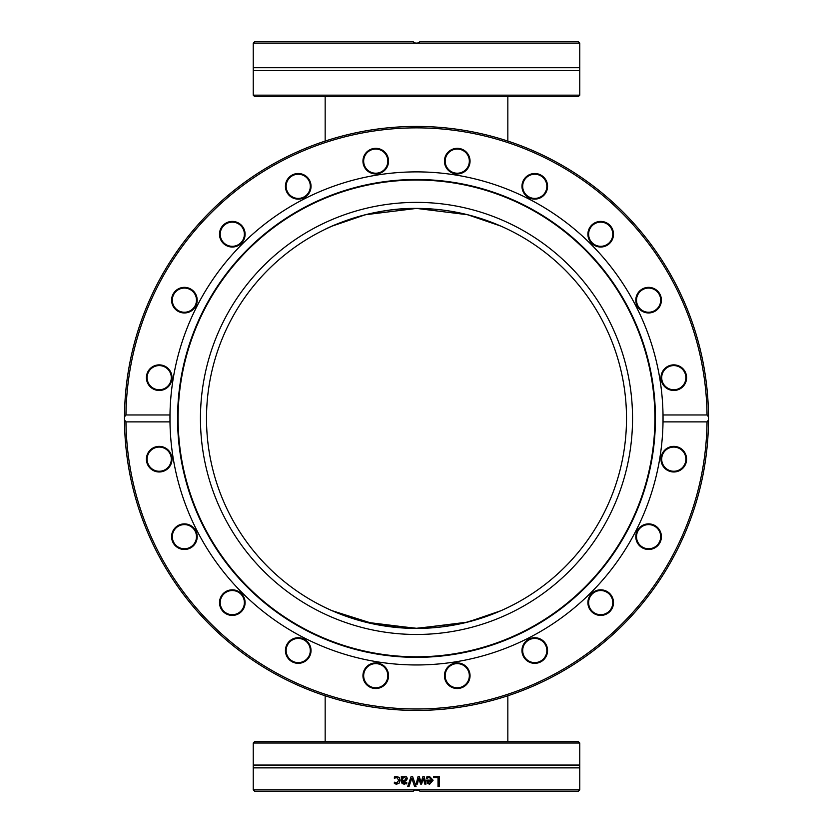 <?xml version="1.0" encoding="UTF-8"?>
<svg xmlns="http://www.w3.org/2000/svg" width="833" height="833" viewBox="0 0 833 833"><rect width="100%" height="100%" fill="white"/><g stroke="black" fill="none" stroke-linecap="round" stroke-linejoin="round"><path stroke-width="1.25" d="M124.533 414.386L124.783 405.629M125.137 437.71L124.898 433.608M124.742 430.297L124.586 425.392M124.554 423.737L124.502 418.874M125.189 398.445L125.242 397.633M125.085 400.038L125.127 399.361M125.137 399.246L125.46 394.821M125.887 390.021L125.939 389.5M126.304 386.043L126.71 382.566M126.283 386.21L126.699 382.68M157.322 389.605A12.079 12.079 0 0 1 147.274 375.787A12.079 12.079 0 0 1 161.102 365.739A12.079 12.079 0 0 1 171.15 379.567A12.079 12.079 0 0 1 157.322 389.605A12.079 12.079 0 0 1 147.274 375.787A12.079 12.079 0 0 1 161.102 365.739M675.678 389.605A12.079 12.079 0 0 1 662.506 373.34A12.079 12.079 0 0 1 683.175 370.071A12.079 12.079 0 0 1 675.678 389.605A12.079 12.079 0 0 1 661.85 379.567A12.079 12.079 0 0 1 671.898 365.739A12.079 12.079 0 0 1 685.726 375.787A12.079 12.079 0 0 1 675.678 389.605M445.322 159.249A12.079 12.079 0 0 1 459.139 149.201A12.079 12.079 0 0 1 469.187 163.029A12.079 12.079 0 0 1 455.359 173.066A12.079 12.079 0 0 1 445.322 159.249M523.999 180.834A12.079 12.079 0 0 1 540.253 175.555A12.079 12.079 0 0 1 545.532 191.809A12.079 12.079 0 0 1 529.278 197.088A12.079 12.079 0 0 1 523.999 180.834M592.159 225.681A12.079 12.079 0 0 1 609.246 225.681A12.079 12.079 0 0 1 609.246 242.767A12.079 12.079 0 0 1 592.159 242.767A12.079 12.079 0 0 1 592.159 225.681M643.118 289.395A12.079 12.079 0 0 1 659.372 294.674A12.079 12.079 0 0 1 654.092 310.928A12.079 12.079 0 0 1 637.839 305.649A12.079 12.079 0 0 1 643.118 289.395M675.678 447.238A12.079 12.079 0 0 1 685.726 461.066A12.079 12.079 0 0 1 671.898 471.103A12.079 12.079 0 0 1 661.85 457.286A12.079 12.079 0 0 1 675.678 447.238M654.092 525.925A12.079 12.079 0 0 1 659.372 542.168A12.079 12.079 0 0 1 643.118 547.448A12.079 12.079 0 0 1 637.839 531.204A12.079 12.079 0 0 1 654.092 525.925M609.246 594.075A12.079 12.079 0 0 1 609.246 611.162A12.079 12.079 0 0 1 592.159 611.162A12.079 12.079 0 0 1 592.159 594.075A12.079 12.079 0 0 1 609.246 594.075M545.532 645.044A12.079 12.079 0 0 1 540.253 661.298A12.079 12.079 0 0 1 523.999 656.008A12.079 12.079 0 0 1 529.278 639.765A12.079 12.079 0 0 1 545.532 645.044M469.187 673.824A12.079 12.079 0 0 1 459.139 687.641A12.079 12.079 0 0 1 445.322 677.604A12.079 12.079 0 0 1 455.359 663.776A12.079 12.079 0 0 1 469.187 673.824M387.678 677.604A12.079 12.079 0 0 1 373.861 687.641A12.079 12.079 0 0 1 363.813 673.824A12.079 12.079 0 0 1 377.641 663.776A12.079 12.079 0 0 1 387.678 677.604M309.001 656.008A12.079 12.079 0 0 1 292.747 661.298A12.079 12.079 0 0 1 287.468 645.044A12.079 12.079 0 0 1 303.722 639.765A12.079 12.079 0 0 1 309.001 656.008M240.841 611.162A12.079 12.079 0 0 1 223.754 611.162A12.079 12.079 0 0 1 223.754 594.075A12.079 12.079 0 0 1 240.841 594.075A12.079 12.079 0 0 1 240.841 611.162M189.882 547.448A12.079 12.079 0 0 1 173.628 542.168A12.079 12.079 0 0 1 178.908 525.925A12.079 12.079 0 0 1 195.161 531.204A12.079 12.079 0 0 1 189.882 547.448M161.102 471.103A12.079 12.079 0 0 1 147.274 461.066A12.079 12.079 0 0 1 157.322 447.238A12.079 12.079 0 0 1 171.15 457.286A12.079 12.079 0 0 1 161.102 471.103M178.908 310.928A12.079 12.079 0 0 1 173.628 294.674A12.079 12.079 0 0 1 189.882 289.395A12.079 12.079 0 0 1 195.161 305.649A12.079 12.079 0 0 1 178.908 310.928M223.754 242.767A12.079 12.079 0 0 1 223.754 225.681A12.079 12.079 0 0 1 240.841 225.681A12.079 12.079 0 0 1 240.841 242.767A12.079 12.079 0 0 1 223.754 242.767M287.468 191.809A12.079 12.079 0 0 1 292.747 175.555A12.079 12.079 0 0 1 309.001 180.834A12.079 12.079 0 0 1 303.722 197.088A12.079 12.079 0 0 1 287.468 191.809M469.895 163.133A12.797 12.797 0 0 0 452.663 149.18A12.797 12.797 0 0 0 449.195 171.088A12.797 12.797 0 0 0 469.895 163.133M706.467 384.065L706.29 382.566A291.998 291.998 0 0 0 394.363 127.272A291.998 291.998 0 0 0 124.502 416.875L125.96 414.969A290.561 290.561 0 0 1 416.5 127.865A290.561 290.561 0 0 1 707.04 414.969L708.498 416.875A291.998 291.998 0 0 0 708.487 416.646L708.404 411.2M125.96 414.969L169.984 414.969L169.984 421.873A246.547 246.547 0 0 0 416.5 664.963A246.547 246.547 0 0 0 663.016 421.873L663.016 414.969A246.547 246.547 0 0 0 398.882 172.514A246.547 246.547 0 0 0 169.984 414.969M663.016 414.969L707.04 414.969M546.167 192.131A12.797 12.797 0 0 0 534.088 173.535A12.797 12.797 0 0 0 524.03 193.287A12.797 12.797 0 0 0 546.167 192.131M654.415 311.563A12.797 12.797 0 0 0 655.571 289.426A12.797 12.797 0 0 0 635.818 299.495A12.797 12.797 0 0 0 654.415 311.563M161.217 365.031A12.797 12.797 0 0 0 147.264 382.264A12.797 12.797 0 0 0 169.161 385.731A12.797 12.797 0 0 0 161.217 365.031M241.351 225.17A12.797 12.797 0 0 0 219.933 230.908A12.797 12.797 0 0 0 235.614 246.589A12.797 12.797 0 0 0 241.351 225.17M388.397 159.134A12.797 12.797 0 0 0 367.697 151.189A12.797 12.797 0 0 0 371.164 173.087A12.797 12.797 0 0 0 388.397 159.134M309.647 180.511A12.797 12.797 0 0 0 287.5 179.345A12.797 12.797 0 0 0 297.568 199.108A12.797 12.797 0 0 0 309.647 180.511M190.205 288.759A12.797 12.797 0 0 0 171.608 300.828A12.797 12.797 0 0 0 191.371 310.896A12.797 12.797 0 0 0 190.205 288.759M675.792 390.313A12.797 12.797 0 0 0 683.737 369.613A12.797 12.797 0 0 0 661.839 373.09A12.797 12.797 0 0 0 675.792 390.313M609.746 243.278A12.797 12.797 0 0 0 604.008 221.859A12.797 12.797 0 0 0 588.337 237.54A12.797 12.797 0 0 0 609.746 243.278M671.783 471.822A12.797 12.797 0 0 0 685.736 454.589A12.797 12.797 0 0 0 663.839 451.122A12.797 12.797 0 0 0 671.783 471.822M707.04 421.873A290.561 290.561 0 0 1 416.5 708.987A290.561 290.561 0 0 1 125.96 421.873L124.502 419.978A291.998 291.998 0 0 0 416.5 710.424A291.998 291.998 0 0 0 708.498 419.978L707.04 421.873L663.016 421.873M169.984 421.873L125.96 421.873M642.795 548.093A12.797 12.797 0 0 0 661.392 536.015A12.797 12.797 0 0 0 641.629 525.946A12.797 12.797 0 0 0 642.795 548.093M523.353 656.342A12.797 12.797 0 0 0 545.5 657.497A12.797 12.797 0 0 0 535.432 637.745A12.797 12.797 0 0 0 523.353 656.342M363.105 673.71A12.797 12.797 0 0 0 380.337 687.662A12.797 12.797 0 0 0 383.805 665.765A12.797 12.797 0 0 0 363.105 673.71M223.254 593.575A12.797 12.797 0 0 0 228.992 614.983A12.797 12.797 0 0 0 244.663 599.312A12.797 12.797 0 0 0 223.254 593.575M157.208 446.53A12.797 12.797 0 0 0 149.263 467.23A12.797 12.797 0 0 0 171.161 463.762A12.797 12.797 0 0 0 157.208 446.53M178.585 525.279A12.797 12.797 0 0 0 177.429 547.427A12.797 12.797 0 0 0 197.182 537.358A12.797 12.797 0 0 0 178.585 525.279M286.833 644.711A12.797 12.797 0 0 0 298.912 663.307A12.797 12.797 0 0 0 308.97 643.555A12.797 12.797 0 0 0 286.833 644.711M444.603 677.718A12.797 12.797 0 0 0 465.303 685.663A12.797 12.797 0 0 0 461.836 663.766A12.797 12.797 0 0 0 444.603 677.718M591.649 611.672A12.797 12.797 0 0 0 613.067 605.935A12.797 12.797 0 0 0 597.386 590.253A12.797 12.797 0 0 0 591.649 611.672M363.813 163.029A12.079 12.079 0 0 1 373.861 149.201A12.079 12.079 0 0 1 387.678 159.249A12.079 12.079 0 0 1 377.641 173.066A12.079 12.079 0 0 1 363.813 163.029M708.342 408.93L708.112 403.484A291.998 291.998 0 0 0 708.092 402.974M707.54 394.821L707.436 393.53A291.998 291.998 0 0 0 707.259 391.552M124.502 416.875A291.998 291.998 0 0 0 124.502 419.978L124.502 416.875A291.998 291.998 0 0 0 124.502 419.978M708.498 416.864L708.498 419.884A291.998 291.998 0 0 1 708.498 419.978L708.498 416.875A291.998 291.998 0 0 0 704.905 372.747M708.05 434.587L708.123 433.275A291.998 291.998 0 0 1 708.019 435.222L707.581 441.469M708.112 433.493L708.008 435.295M708.477 421.727L708.352 427.506M708.289 429.339L708.165 432.379M707.956 400.59L708.019 401.673M707.665 396.331L708.029 401.902M706.478 384.107L706.696 386.043M706.696 386.085L706.301 382.68M706.915 388.074L706.978 388.678M707.061 389.5L707.113 390.021M169.974 415.219A246.547 246.547 0 0 0 169.953 418.426M169.963 420.071A246.547 246.547 0 0 0 169.974 421.623M663.026 421.623A246.547 246.547 0 0 0 663.026 415.219M660.007 379.858A246.547 246.547 0 0 0 429.037 172.202M404.349 657.039A238.915 238.915 0 0 0 655.113 430.578A238.915 238.915 0 0 0 428.651 179.813A238.915 238.915 0 0 0 177.887 406.275A238.915 238.915 0 0 0 404.349 657.039M404.38 656.498A238.384 238.384 0 0 0 654.582 430.546A238.384 238.384 0 0 0 428.62 180.344A238.384 238.384 0 0 0 178.418 406.306A238.384 238.384 0 0 0 404.38 656.498M427.485 202.658A216.049 216.049 0 0 0 200.732 407.441A216.049 216.049 0 0 0 405.515 634.194A216.049 216.049 0 0 0 632.268 429.411A216.049 216.049 0 0 0 427.485 202.658M506.1 608.361L507.838 607.528M500.8 610.766L467.615 622.116L416.5 628.436L365.385 622.116L332.2 610.766L365.385 622.116L416.5 628.436L467.615 622.116L500.8 610.766M326.9 228.492L329.66 227.211M332.2 226.076L365.385 214.737L416.5 208.417L467.615 214.737L500.8 226.076L467.615 214.737L416.5 208.417C367.093 207.646 324.318 229.512 325.162 229.314M626.51 418.426A210.01 210.01 0 0 1 311.5 600.291A210.01 210.01 0 0 1 311.5 236.551A210.01 210.01 0 0 1 626.51 418.426M325.162 607.528L331.607 610.506M331.961 610.662L375.121 624.313L399.246 627.718L416.49 628.436M330.191 609.881L334.439 611.734M341.676 614.65L368.78 622.938L417.822 628.426M433.754 627.718L440.949 626.999M450.768 625.614L457.879 624.313M466.511 622.386L484.598 617.086M491.324 614.65L464.22 622.938L415.178 628.426M502.809 609.881L498.561 611.734M366.489 622.386L348.402 617.086M325.162 741.578L325.162 695.763M579.758 743.015L578.321 741.578L254.679 741.578L253.242 743.015L579.758 743.015L579.758 765.058L253.242 765.058L253.242 743.015M254.679 791.35L413.043 791.35L414.949 789.913L253.242 789.913L254.679 791.35M414.949 789.913L418.051 789.913L419.582 790.923M253.242 789.913L253.242 767.87L579.758 767.87L579.758 789.913L418.051 789.913M409.034 786.539L407.67 786.539L411.138 776.471L412.585 776.471L416.052 786.539L414.615 786.539L411.825 778.178L409.034 786.539M433.556 777.668L433.556 776.471L439.345 776.471L439.345 786.539L438.012 786.539L438.012 777.668L433.556 777.668M427.912 776.512L429.339 776.304L433.118 780.209L429.641 784.238L427.464 783.395L426.621 780.115L431.838 780.115L429.349 777.408L426.767 778.324L426.767 776.939L427.912 776.512M417.468 784.03L416.188 784.03L418.104 776.471L419.28 776.471L421.123 782.302L422.956 776.471L424.122 776.471L426.059 784.03L424.736 784.03L423.403 778.178L421.613 784.03L420.561 784.03L418.728 778.178L417.468 784.03L418.728 778.178M402.61 776.471L402.61 777.272L405.057 776.262L406.681 776.929L407.347 778.657L405.973 780.875L402.61 781.687L403.12 782.833L406.733 782.572L406.733 783.863L402.162 783.645L401.339 781.635L401.339 776.471L402.61 776.471M395.352 776.502L399.111 777.272L400.079 780.229L399.111 783.176L396.581 784.197L394.373 783.624L394.373 782.187L396.602 783.093L398.778 780.229L396.602 777.408L394.373 778.324L394.373 776.897L396.664 776.304M419.103 790.496L414.855 789.944L413.897 790.496M419.957 791.35L578.321 791.35L579.758 789.913M414.626 786.539L411.825 778.178M407.712 786.539L411.158 776.471L412.595 776.471M439.241 776.471L439.241 786.539M428.297 782.604L427.808 781.094L428.297 782.604L429.713 783.197L431.223 782.604L431.838 781.094L427.86 781.094M428.245 782.604L429.713 783.197M429.349 777.408L426.715 778.324M429.307 776.304L433.045 780.209L429.62 784.238M423.403 778.178L421.592 784.03M424.091 776.471L426.017 784.03M418.093 776.471L419.27 776.471L421.123 782.302M416.188 784.03L416.5 782.801M404.599 777.439L402.61 778.334L402.61 780.427L404.869 780.115L406.035 778.751L404.599 777.439L406.035 778.751M406.087 778.751L404.921 780.115L402.61 780.427M404.484 784.207L402.224 783.645L401.412 781.635L401.412 776.471M404.442 783.082L406.775 782.572M402.61 777.272L405.109 776.262M394.467 778.324L394.467 776.897L395.446 776.502M396.602 783.093L398.851 780.229L396.602 777.408M396.664 784.197L394.467 783.624L394.467 782.187M253.242 95.16L254.679 96.597L578.321 96.597L579.758 95.16L253.242 95.16L253.242 70.524L579.758 70.524L579.758 95.16M414.949 43.087L413.043 41.65L254.679 41.65L253.242 43.087L579.758 43.087L579.758 70.524M253.242 43.087L253.242 67.723L579.758 67.723M579.758 43.087L578.321 41.65L419.957 41.65L418.051 43.087M413.897 42.504L416.469 43.378M416.531 43.378L419.103 42.504M331.607 226.337L334.439 225.108M336.844 224.108L341.676 222.203L336.844 224.108M348.402 219.766L366.489 214.456L348.402 219.766M375.121 212.53L382.232 211.228L375.121 212.53M392.051 209.843L399.246 209.125L392.051 209.843M415.459 208.417L417.822 208.417M433.754 209.125L440.949 209.843L433.754 209.125M450.768 211.228L457.879 212.53L450.768 211.228M466.511 214.456L484.598 219.766L466.511 214.456M491.324 222.203L496.156 224.108L491.324 222.203M501.393 226.337L498.561 225.108M417.541 208.417L415.178 208.417M325.162 96.597L325.162 141.079M507.838 695.763L507.838 741.578M579.758 767.87L579.758 765.058M253.242 767.87L253.242 765.058M253.242 67.723L253.242 70.524M507.838 141.079L507.838 96.597"/></g></svg>
